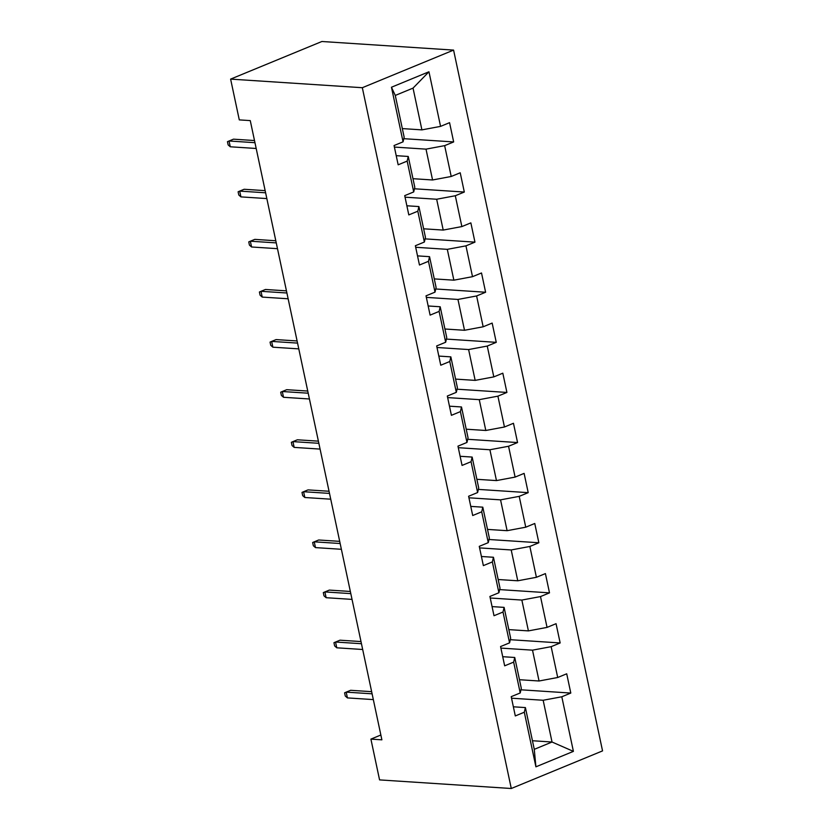 <?xml version="1.0" encoding="UTF-8"?>
<svg xmlns="http://www.w3.org/2000/svg" width="830" height="830" viewBox="0 0 830 830"><rect width="100%" height="100%" fill="white"/><g stroke="black" fill="none" stroke-linecap="round" stroke-linejoin="round"><path stroke-width="1.25" d="M362.326 87.71L230.616 79.109L321.884 41.5L453.585 50.101L602.549 750.891L511.28 788.5L362.326 87.71L453.585 50.101M402.322 128.588L421.91 129.874L413.039 88.115L395.277 95.44L404.158 137.189L403.069 141.826L394.063 145.541L398.161 164.807L407.167 161.103L413.714 191.927L404.718 195.641L408.806 214.908L417.812 211.204L424.369 242.028L415.363 245.742L419.461 265.009L428.467 261.305L435.013 292.139L426.018 295.843L430.106 315.12L439.112 311.406L445.669 342.24L436.663 345.944L440.761 365.221L449.767 361.507L456.313 392.341L447.318 396.045L451.406 415.322L460.411 411.607L466.968 442.442L457.963 446.156L462.061 465.423L471.067 461.708L477.613 492.543L468.608 496.257L472.706 515.523L481.711 511.809L488.268 542.644L479.263 546.358L483.361 565.624L492.356 561.92L498.913 592.745L489.908 596.459L494.006 615.725L503.011 612.021L509.568 642.856L500.563 646.56L504.661 665.826L513.656 662.122L520.213 692.957L511.207 696.661L515.306 715.937L524.311 712.223L535.91 766.827L573.405 751.368L552.033 742.02L543.152 700.261L511.539 698.196M403.069 141.826L391.459 87.233L428.954 71.774L440.564 126.378L449.559 122.664L453.657 141.94L403.805 138.683M573.405 751.368L561.806 696.775L570.801 693.06L566.714 673.794L557.708 677.498L551.151 646.674L560.157 642.96L556.059 623.693L547.053 627.397L540.506 596.573L549.502 592.859L545.414 573.592L536.408 577.296L529.851 546.462L538.857 542.758L534.759 523.481L525.753 527.195L519.207 496.361L528.202 492.657L524.114 473.38L515.108 477.094L508.551 446.26L517.557 442.556L513.459 423.279L504.453 426.994L497.907 396.159L506.912 392.445L502.814 373.178L493.809 376.893L487.252 346.058L496.257 342.344L492.159 323.077L483.164 326.792L476.607 295.957L485.612 292.243L481.514 272.977L472.509 276.681L465.952 245.856L474.957 242.142L470.859 222.876L461.864 226.58L455.307 195.745L464.312 192.041L460.214 172.775L451.209 176.479L444.652 145.644L453.657 141.94M380.856 735.007L370.906 739.115L381.883 739.831L250.266 120.609L239.289 119.894L230.616 79.109M413.714 191.927L414.803 187.29L408.246 156.455L396.221 155.677M394.395 147.076L426.008 149.141L432.565 179.975L412.977 178.689M408.246 156.455L407.167 161.103M444.652 145.644L426.008 149.141M451.209 176.479L432.565 179.975M424.369 242.028L425.458 237.39L418.901 206.556L406.866 205.778M405.04 197.177L436.663 199.242L443.21 230.076L423.622 228.8M418.901 206.556L417.812 211.204M455.307 195.745L436.663 199.242M461.864 226.58L443.21 230.076M435.013 292.139L436.103 287.491L429.546 256.667L417.521 255.879M415.695 247.278L447.308 249.342L453.865 280.177L434.277 278.901M429.546 256.667L428.467 261.305M465.952 245.856L447.308 249.342M472.509 276.681L453.865 280.177M445.669 342.24L446.748 337.603L440.201 306.768L428.166 305.98M426.34 297.379L457.963 299.443L464.51 330.278L444.922 329.002M440.201 306.768L439.112 311.406M476.607 295.957L457.963 299.443M483.164 326.792L464.51 330.278M456.313 392.341L457.403 387.703L450.846 356.869L438.821 356.08M436.995 347.49L468.608 349.555L475.165 380.379L455.577 379.103M450.846 356.869L449.767 361.507M487.252 346.058L468.608 349.555M493.809 376.893L475.165 380.379M466.968 442.442L468.047 437.804L461.501 406.97L449.466 406.181M447.64 397.591L479.252 399.655L485.809 430.48L466.221 429.203M461.501 406.97L460.411 411.607M497.907 396.159L479.252 399.655M504.453 426.994L485.809 430.48M477.613 492.543L478.703 487.905L472.146 457.071L460.121 456.282M458.295 447.692L489.908 449.756L496.465 480.591L476.877 479.304M472.146 457.071L471.067 461.708M508.551 446.26L489.908 449.756M515.108 477.094L496.465 480.591M488.268 542.644L489.347 538.006L482.801 507.172L470.766 506.393M468.94 497.793L500.552 499.857L507.109 530.692L487.521 529.405M482.801 507.172L481.711 511.809M519.207 496.361L500.552 499.857M525.753 527.195L507.109 530.692M498.913 592.745L500.002 588.107L493.445 557.272L481.421 556.494M479.584 547.893L511.207 549.958L517.764 580.793L498.176 579.516M493.445 557.272L492.356 561.92M529.851 546.462L511.207 549.958M536.408 577.296L517.764 580.793M509.568 642.856L510.647 638.208L504.101 607.384L492.065 606.595M490.24 597.994L521.852 600.059L528.409 630.893L508.821 629.617M504.101 607.384L503.011 612.021M540.506 596.573L521.852 600.059M547.053 627.397L528.409 630.893M520.213 692.957L521.302 688.319L514.745 657.485L502.721 656.696M500.884 648.095L532.507 650.16L539.054 680.994L519.476 679.718M514.745 657.485L513.656 662.122M551.151 646.674L532.507 650.16M557.708 677.498L539.054 680.994M535.91 766.827L534.271 749.334L525.4 707.585L513.365 706.797M532.445 740.734L552.033 742.02L534.271 749.334M525.4 707.585L524.311 712.223M561.806 696.775L543.152 700.261M370.906 739.115L379.569 779.899L511.28 788.5M428.954 71.774L413.039 88.115M395.277 95.44L391.459 87.233M440.564 126.378L421.91 129.874M570.801 693.06L520.95 689.803M560.157 642.96L510.305 639.702M549.502 592.859L499.65 589.601M538.857 542.758L489.005 539.5M528.202 492.657L478.35 489.399M517.557 442.556L467.705 439.298M506.912 392.445L457.05 389.197M496.257 342.344L446.405 339.086M485.612 292.243L435.75 288.985M474.957 242.142L425.105 238.884M464.312 192.041L414.45 188.784M371.643 691.67L350.634 690.301L346.193 692.127L372.099 693.818M347.428 697.905L345.28 696.028L344.595 692.822L346.193 692.127L347.428 697.905L373.324 699.597M360.998 641.569L339.989 640.189L335.548 642.026L361.455 643.717M336.773 647.805L334.635 645.927L333.951 642.711L335.548 642.026L336.773 647.805L362.679 649.496M350.343 591.468L329.334 590.089L324.893 591.925L350.8 593.616M326.128 597.704L323.98 595.826L323.306 592.61L324.893 591.925L326.128 597.704L352.034 599.395M339.698 541.357L318.689 539.988L314.248 541.824L340.155 543.515M315.473 547.603L313.335 545.725L312.651 542.509L314.248 541.824L315.473 547.603L341.379 549.294M329.043 491.256L308.034 489.887L303.593 491.713L329.5 493.404M304.828 497.502L302.68 495.624L302.006 492.408L303.593 491.713L304.828 497.502L330.734 499.193M318.398 441.155L297.389 439.786L292.949 441.612L318.855 443.303M294.173 447.391L292.036 445.513L291.351 442.307L292.949 441.612L294.173 447.391L320.079 449.092M307.743 391.055L286.734 389.685L282.293 391.511L308.2 393.202M283.528 397.29L281.38 395.412L280.706 392.206L282.293 391.511L283.528 397.29L309.434 398.981M297.099 340.954L276.089 339.584L271.649 341.41L297.555 343.101M272.873 347.189L270.736 345.311L270.051 342.105L271.649 341.41L272.873 347.189L298.779 348.88M286.443 290.853L265.434 289.473L260.994 291.309L286.9 293M262.228 297.088L260.091 295.21L259.406 292.004L260.994 291.309L262.228 297.088L288.135 298.779M275.799 240.752L254.789 239.372L250.349 241.208L276.255 242.9M251.573 246.987L249.436 245.109L248.751 241.893L250.349 241.208L251.573 246.987L277.479 248.678M265.144 190.641L244.134 189.271L239.694 191.108L265.6 192.799M240.928 196.886L238.791 195.009L238.106 191.792L239.694 191.108L240.928 196.886L266.835 198.578M254.499 140.54L233.489 139.17L229.049 140.996L254.955 142.687M230.273 146.786L228.136 144.908L227.451 141.691L229.049 140.996L230.273 146.786L256.18 148.477"/></g></svg>
